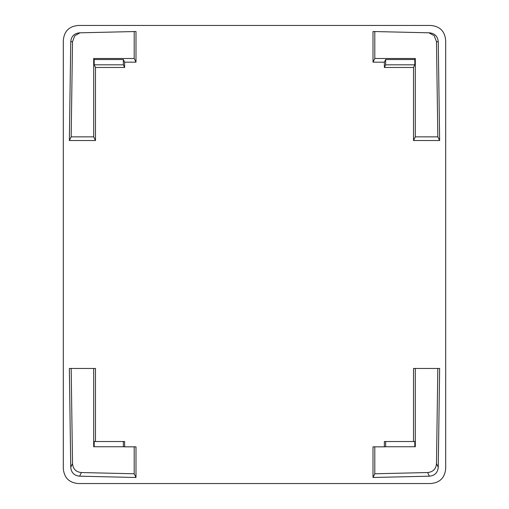 <?xml version="1.0" encoding="UTF-8"?>
<svg xmlns="http://www.w3.org/2000/svg" width="509" height="509" viewBox="0 0 509 509"><rect width="100%" height="100%" fill="white"/><g stroke="black" fill="none" stroke-linecap="round" stroke-linejoin="round"><path stroke-width="0.76" d="M71.171 136.864L93.694 136.864L95.482 140.541L69.358 140.541L71.171 136.864L72.513 41.636L74.791 35.745L80.053 32.811M93.694 136.864L93.694 58.497L134.204 58.497L135.992 62.174L124.635 62.174L124.635 67.474L123.35 64.828L123.35 59.528L124.635 62.174M134.204 31.552L134.204 58.497M124.635 67.474L95.482 67.474L94.197 64.828L94.197 59.528L123.35 59.528M94.197 59.528L93.694 58.497M430.557 25.45L78.443 25.45C69.116 26.22 64.07 31.265 63.301 40.593L63.301 468.407C64.07 477.735 69.116 482.78 78.443 483.55L430.557 483.55C439.884 482.78 444.93 477.735 445.699 468.407L445.699 40.593C444.93 31.265 439.884 26.22 430.557 25.45M384.365 441.526L413.518 441.526L413.518 368.459L439.642 368.459L438.249 467.224C437.753 472.651 434.794 475.635 429.373 476.182L373.008 477.493L373.008 446.826L384.365 446.826L384.365 441.526M124.635 441.526L95.482 441.526L95.482 368.459L69.358 368.459L70.751 467.224C71.247 472.651 74.206 475.635 79.627 476.182L135.992 477.493L135.992 446.826L124.635 446.826L124.635 441.526M135.992 62.174L135.992 31.507L79.2 32.837M79.627 32.818C74.206 33.365 71.247 36.349 70.751 41.776L69.358 140.541M95.482 67.474L95.482 140.541M413.518 67.474L414.803 64.828L414.803 59.528L415.306 58.497L374.796 58.497L373.008 62.174L384.365 62.174L384.365 67.474L413.518 67.474L413.518 140.541L439.642 140.541L438.249 41.776C437.753 36.349 434.794 33.365 429.373 32.818L429.8 32.837M373.008 62.174L373.008 31.507L429.373 32.818M384.365 67.474L385.65 64.828L414.803 64.828M439.642 140.541L437.829 136.864L415.306 136.864L415.306 58.497M415.306 136.864L413.518 140.541M414.803 59.528L385.65 59.528L385.65 64.828M385.65 59.528L384.365 62.174M374.796 31.552L374.796 58.497M437.829 136.864L436.487 41.636L434.209 35.745L428.947 32.811M413.518 441.526L414.803 441.456L414.803 446.756L415.306 446.73L415.306 368.459M414.803 446.756L385.65 446.756L385.65 441.526M385.65 446.756L384.365 446.826M437.823 368.459L436.487 463.591C435.99 469.018 433.032 472.002 427.611 472.543L374.796 473.777L374.796 446.826M374.796 473.777L373.008 477.493M95.482 441.526L94.197 441.456L94.197 446.756L93.694 446.73L93.694 368.459M94.197 446.756L123.35 446.756L123.35 441.526M123.35 446.756L124.635 446.826M71.177 368.459L72.513 463.591C73.01 469.018 75.968 472.002 81.389 472.543L134.204 473.777L135.992 477.493M134.204 473.777L134.204 446.826M94.197 64.828L123.35 64.828M436.487 41.636L438.249 41.776M436.487 463.591L438.249 467.224M427.611 472.543L429.373 476.182M81.389 472.543L79.627 476.182M72.513 463.591L70.751 467.224M72.513 41.636L70.751 41.776"/></g></svg>
